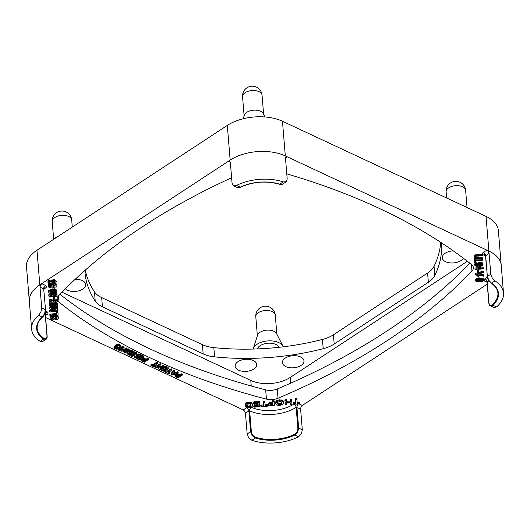 <?xml version="1.0" encoding="UTF-8"?>
<svg xmlns="http://www.w3.org/2000/svg" width="530" height="530" viewBox="0 0 530 530"><rect width="100%" height="100%" fill="white"/><g stroke="black" fill="none" stroke-linecap="round" stroke-linejoin="round"><path stroke-width="0.79" d="M286.79 173.88A601.524 335.497 -4.7 0 1 379.487 208.482A601.524 335.497 -4.7 0 1 471.567 264.589A11.176 6.234 -4.7 0 1 473.376 267.623A11.176 6.234 -4.7 0 1 471.958 271.055A601.524 335.497 -4.7 0 1 387.43 340.472A601.524 335.497 -4.7 0 1 278.018 398.249A11.176 6.234 -4.7 0 1 266.438 399.123A601.524 335.497 -4.7 0 1 59.002 302.173A11.176 6.234 -4.7 0 1 57.187 299.139A11.176 6.234 -4.7 0 1 58.611 295.707A601.524 335.497 -4.7 0 1 143.14 226.297A601.524 335.497 -4.7 0 1 231.617 177.749M469.845 263.224A601.524 335.497 -4.7 0 1 386.675 331.224A601.524 335.497 -4.7 0 1 277.256 389.007A11.176 6.234 -4.7 0 1 265.676 389.881A601.524 335.497 -4.7 0 1 150.321 349.038A601.524 335.497 -4.7 0 1 59.963 294.296M279.085 347.289A11.176 6.234 175.3 0 0 271.042 343.255A11.176 6.234 175.3 0 0 260.151 345.659A11.176 6.234 175.3 0 0 257.348 348.912M265.02 116.964L263.311 113.625A9.778 5.452 175.3 0 0 260.575 111.254A9.778 5.452 175.3 0 0 246.788 112.294A9.778 5.452 175.3 0 0 244.317 115.189L243.177 118.76M253.135 349.051A15.363 8.566 -4.7 0 1 253.214 348.78A15.363 8.566 -4.7 0 1 257.096 344.235A15.363 8.566 -4.7 0 1 271.943 340.916A15.363 8.566 -4.7 0 1 283.06 346.322A15.363 8.566 -4.7 0 1 283.278 346.799M283.06 346.322L276.554 333.602A9.778 5.452 175.3 0 0 273.818 331.23A9.778 5.452 175.3 0 0 260.031 332.27A9.778 5.452 175.3 0 0 257.56 335.165L253.214 348.78M58.691 235.996A9.778 5.452 175.3 0 0 56.452 237.122A9.778 5.452 175.3 0 0 54.822 238.533M75.101 279.35A10.819 6.035 -4.7 0 1 84.846 282.49A10.819 6.035 -4.7 0 1 82.793 289.095A10.819 6.035 -4.7 0 1 65.369 288.777M238.03 361.645A10.819 6.035 -4.7 0 1 253.287 360.499A10.819 6.035 -4.7 0 1 253.804 369.019A10.819 6.035 -4.7 0 1 238.546 370.165A10.819 6.035 -4.7 0 1 238.03 361.645M285.299 358.088A10.819 6.035 -4.7 0 1 300.556 356.935A10.819 6.035 -4.7 0 1 301.073 365.455A10.819 6.035 -4.7 0 1 285.816 366.608A10.819 6.035 -4.7 0 1 285.299 358.088M463.333 258.203A10.819 6.035 -4.7 0 1 460.954 260.594A10.819 6.035 -4.7 0 1 445.697 261.747A10.819 6.035 -4.7 0 1 445.187 253.227A10.819 6.035 -4.7 0 1 453.269 250.856M501.208 265.219L498.372 230.669A39.107 21.809 175.3 0 0 486.043 216.399L282.464 121.257A39.107 21.809 175.3 0 0 227.31 125.411L36.974 250.24L39.823 284.901A39.107 21.809 -4.7 0 0 29.349 301.431A39.107 21.809 -4.7 0 1 39.823 284.901A39.107 21.809 -4.7 0 1 39.969 284.809A39.107 21.809 -4.7 0 1 41.804 283.689L40.446 285.219L40.015 287.214L41.724 308.01L40.903 312.024L38.591 315.264L42.301 317L44.586 313.747L45.394 309.725L41.724 308.01M279.429 184.009L279.575 184.268C266.259 180.604 253.214 181.591 240.454 187.216L237.215 187.481L240.249 187.176L236.539 185.44L233.472 185.725L232.06 183.181L230.351 162.385L229.669 161.12L228.331 161.352A39.107 21.809 -4.7 0 1 230.02 160.166A39.107 21.809 -4.7 0 1 285.312 155.919A39.107 21.809 -4.7 0 1 285.465 155.986A39.107 21.809 -4.7 0 1 287.28 156.913L285.955 156.873L285.498 158.225L287.214 179.027L286.266 181.75L282.728 184.069L279.78 184.195A34.079 19.007 175.3 0 0 240.249 187.176L240.554 187.03M286.266 181.75L283.245 181.923L279.575 184.268C281.251 184.659 282.305 184.592 282.728 184.069M485.5 255.857L487.361 276.421L485.652 255.626A2.796 1.616 56.7 0 0 484.923 253.711A2.796 1.616 56.7 0 0 483.426 252.359A3.352 1.868 175.3 0 0 483.546 254.983A2.796 1.683 -64.1 0 1 484.95 254.778L485.5 255.857L489.077 253.373L490.793 274.169L487.361 276.421L488.786 280.271L491.502 283.146A0.556 0.378 124 0 1 491.151 283.152L491.151 283.152C495.338 286.054 497.584 289.36 497.895 293.057A33.523 18.696 -4.7 0 1 492.33 304.611C490.542 305.837 489.415 305.24 488.945 302.815L487.236 282.02A33.523 18.696 175.3 0 0 488.872 280.827M492.33 304.611A0.556 0.371 48.1 0 0 492.827 305.22A34.079 19.007 175.3 0 0 491.502 283.146L494.967 280.873L492.231 278.011L490.793 274.169M246.755 407.583A3.352 1.868 175.3 0 0 246.655 407.643L243.29 409.849L244.721 411.24L245.45 413.155L247.159 433.957L248.643 437.767L251.882 440.298L255.347 438.025L252.088 435.508L250.591 431.705L247.159 433.957M300.596 409.001L302.305 429.797L298.642 428.088L297.754 432.063L294.879 435.044L294.501 434.355A33.523 18.696 -4.7 0 1 255.619 437.283C253.168 436.197 251.75 434.315 251.366 431.645L249.656 410.843A33.523 18.696 175.3 0 0 296.151 407.345L300.596 409.001L301.014 407L302.239 405.41L299.006 403.9M255.619 437.283L255.347 438.025A34.079 19.007 175.3 0 0 294.879 435.044L298.589 436.78L301.438 433.785L302.305 429.797M237.215 187.481L233.472 185.725M494 307.493L490.316 305.77L492.827 305.22L496.537 306.956L494 307.493M42.725 316.682A0.556 0.371 -131.9 0 1 42.301 317A34.079 19.007 175.3 0 0 43.626 339.074L46.044 339.299L42.599 341.558L40.161 341.346A39.107 21.809 -4.7 0 1 31.628 329.156A39.107 21.809 -4.7 0 1 38.591 315.264M489.077 253.373L488.342 251.465L486.785 250.153A39.107 21.809 -4.7 0 1 488.74 250.988A39.107 21.809 -4.7 0 1 501.221 265.331L503.5 293.063A39.107 21.809 -4.7 0 1 496.537 306.956M44.295 314.827A33.523 18.696 175.3 0 0 45.282 315.323L46.991 336.119C46.925 338.584 45.938 339.346 44.03 338.398A33.523 18.696 -4.7 0 1 37.16 328.236C36.848 324.38 38.677 320.617 42.632 316.953L42.632 316.953C44.52 315.151 45.501 312.806 45.567 309.931L43.685 288.93L45.567 309.931M294.289 404.257A2.796 1.59 57.5 0 1 296.151 407.345L297.86 428.141C297.913 430.837 296.793 432.904 294.501 434.355M243.687 410.114L45.613 317.536M487.249 284.153L301.881 405.722M282.464 121.257L285.312 155.919L488.74 250.988M39.969 284.809L230.02 160.166M479.047 278.045L483.34 278.382L483.943 280.052M483.943 280.098L482.982 281.278L479.855 281.9L477.517 281.914L476.119 281.523L475.589 280.728L476.377 279.621L479.676 278.919L482.022 278.912L483.413 279.303L483.943 280.098L483.87 279.171M475.509 279.8L475.589 280.728L475.509 279.8L476.298 278.7L478.033 278.184M478.643 273.983L483.559 274.626L483.671 276.17L475.383 274.997L475.344 274.374L483.42 271.989L483.459 272.645L476.265 274.619L483.638 275.554M475.383 274.997L475.271 273.453L483.347 271.062L483.42 271.989M477.013 269.379L475.052 269.525L474.979 268.604L474.946 268.041L476.901 267.895L476.808 266.318L476.861 266.835L483.208 268.452L483.234 268.909L477.934 269.306L477.974 269.922L477.053 269.995L477.013 269.379L477.053 269.995M479.173 266.298L483.135 267.524L483.208 268.452M474.668 263.125L474.423 259.342L482.605 258.726L482.717 260.256L475.496 260.8L475.635 263.052L474.668 263.125L474.496 260.27L482.678 259.654M474.118 256.666L474.449 255.506L475.562 254.837L482.326 254.148L482.439 255.679L476.152 256.262L475.165 257.421M475.085 256.46L475.688 257.368L482.505 257.143L482.618 258.666L475.927 259.018L474.708 258.541L474.191 257.507L474.522 256.427L475.635 255.758L482.406 255.076M475.629 264.457L477.57 264.887M477.484 263.867L478.159 262.82L480.074 262.277L482.101 262.535L483.002 264.43L482.618 265.278L481.432 265.934L476.629 266.298L475.178 265.835L474.642 264.993L475.118 264.079L476.596 263.556L476.715 264.086L475.47 264.947L477.265 265.795L478.696 265.769L477.557 264.761L478.232 263.741L480.153 263.205L482.181 263.463L483.002 264.43M483.002 264.41L482.923 263.509M474.562 264.072L474.642 265.02L475.138 263.085M475.118 264.079L475.046 263.152L476.516 262.635L476.715 264.086M477.682 272.195L477.53 269.956L477.576 270.466L478.59 270.393L478.689 272.115L477.682 272.195L477.576 270.466M477.947 269.512L478.51 269.465L478.59 270.393M478.067 278.575L477.888 275.931L478.895 275.852L478.974 276.779L479.074 278.502L478.067 278.575L477.961 276.852L478.974 276.779M245.549 405.112L245.489 404.363L247.073 403.356L250.67 403.211L252.426 404.503L252.353 406.126L251.584 406.921L248.868 407.755L247.106 407.669L245.456 406.642L246.589 406.238L248.815 407.027L250.392 406.483L250.915 405.218L249.822 403.9L247.49 404.099L246.059 405.185L245.324 404.841L245.41 403.436L245.98 402.899L249.637 402.151L251.982 403.038L252.571 405.039M252.578 405.125L252.505 404.204M245.383 405.735L246.033 405.264L248.736 406.106L250.319 405.556L250.842 404.297M260.873 406.397L260.992 405.178L263.397 404.893L263.198 401.614L263.98 400.998L264.834 401.495L265.106 405.695L267.517 405.616L267.544 406.166L261.734 406.709L260.873 406.391L263.476 405.821L263.277 402.542L264.053 401.925L264.907 402.416L264.828 401.482M264.907 402.416L264.834 401.495M265.046 404.768L267.445 404.695L267.743 405.861M267.445 404.695L267.743 405.867L267.445 404.695M275.706 402.561L276.614 400.693L279.509 399.825L282.497 400.256L283.298 400.952L283.683 402.714M283.689 402.8L282.748 404.569L279.9 405.417L277.727 405.298L276.309 404.589L275.772 403.39L276.686 401.621L277.906 401.044L281.291 400.793L282.576 401.183L283.689 402.8L283.616 401.873M292.977 403.979L293.09 402.76L295.502 402.475L295.303 399.196L296.078 398.58L296.933 399.077L297.204 403.277L299.622 403.197L299.649 403.747L293.832 404.291L292.977 403.973L295.574 403.403L295.376 400.124L296.157 399.507L297.012 399.998L296.933 399.063M297.012 399.998L296.933 399.077M297.151 402.35L299.549 402.277L299.841 403.443M299.549 402.277L299.841 403.449L299.549 402.277M285.431 404.86L284.968 400.905L285.756 400.289L286.604 400.786L286.697 402.303L290.228 402.038L290.341 400.084L291.526 399.991L291.99 403.946L291.791 404.383L290.606 404.469L290.274 402.78L286.737 403.045L286.617 404.774L285.431 404.86L284.888 399.984L285.094 399.547L286.279 399.461L286.598 400.753M286.279 399.461L286.604 400.766L286.279 399.461M286.637 401.376L290.148 401.111L290.062 399.593L290.851 398.971L291.454 399.07L291.772 400.362M291.454 399.07L291.772 400.382L291.454 399.07M290.354 404.085L290.255 402.78M272.632 402.19L272.705 403.111L272.837 401.402L274.268 401.707L274.255 405.635L269.061 405.821L268.491 405.423L268.193 403.933L268.412 404.496L268.193 403.933L268.889 402.826L272.632 402.19L272.758 400.481L273.937 400.389L274.262 401.68M273.937 400.389L274.268 401.694L273.937 400.389M254.022 405.132L254.108 403.94L258.064 403.542L258.037 403.184L254.248 403.469L253.658 403.416L253.625 402.886L258.653 402.409L259.687 402.893L259.806 406.616L254.016 407.192L253.731 406.026L258.156 405.158M253.658 403.416L253.373 402.237L254.128 401.819L259.349 401.554L259.687 402.86L259.607 401.952M259.687 402.893L259.614 401.965M47.912 281.629L47.991 282.556L49.515 281.072L53.629 280.589L55.862 281.191L56.26 281.907L55.835 282.781L53.55 283.656L50.854 283.855L48.455 283.351L47.991 282.576L48.064 281.039L49.436 280.145L54.749 279.8L55.782 280.271L56.253 281.867M53.166 289.671L52.828 287.445L53.47 286.942L54.159 287.346L54.292 289.241L53.656 289.744L52.96 289.34L52.901 288.373L53.543 287.869L54.232 288.267L54.153 287.333M54.232 288.267L54.159 287.346M49.906 295.223L51.224 295.68L51.377 296.767L51.304 295.853M51.377 296.787L50.131 297.111L49.025 296.442L48.926 295.283L49.946 294.501L52.47 294.74L53.616 293.998L55.365 293.892L56.829 294.64L57.074 295.283L56.312 296.489L54.974 296.979L54.318 296.456L55.988 295.362L55.279 294.753L53.51 294.965L52.689 296.29L51.735 295.303L50.873 295.164L49.873 295.846L50.244 296.323L51.304 296.608L51.304 295.859M49.025 296.442L48.853 294.362L50.714 293.421M51.377 293.441L52.39 293.812L52.894 293.368M55.292 292.971L56.75 293.713L57.074 295.283M54.451 296.899L54.239 295.528L55.915 294.435M54.709 298.847L56.942 299.45L57.412 301.047M57.412 301.066L56.988 301.961L55.71 302.623L53.51 302.974L50.854 302.968L49.615 302.531L49.144 301.736L50.668 300.252L55.981 299.907L57.412 301.086L57.339 300.165M49.071 300.861L49.217 300.225L50.595 299.331L53.537 298.874M57.002 309.818L57.949 310.169L57.816 311.408L50.005 311.965L50.131 310.706L55.206 309.54L50.032 309.142L49.608 308.347L50.469 307.711L56.862 307.228L57.816 307.585L56.915 308.069L51.337 308.486L57.273 308.884L57.922 309.334L57.081 309.937L51.496 311.163L57.074 310.739L58.028 311.09L57.949 310.163M58.028 311.09L57.949 310.169M50.005 311.965L49.767 309.977L52.046 309.308M49.727 308.997L49.688 306.989L51.509 306.698M55.908 306.366L57.485 306.366L57.816 307.566L57.737 306.651M57.816 307.585L57.737 306.658M57.194 307.956L57.843 308.407L57.916 309.315M57.631 308.089L57.922 309.321L57.631 308.089M56.889 315.403L57.969 315.979L58.426 317.761M58.432 317.848L58.048 318.981L56.167 319.815L55.418 319.464L57.233 317.96L55.994 317.132L54.987 317.702L54.312 319.153L52.437 320.014L50.41 319.371L50.078 318.484L50.681 317.212L51.953 316.735L52.735 317.079L51.244 318.464L52.238 319.179L54.736 316.443L57.094 316.357L58.042 316.907L58.432 317.848L58.353 316.92M55.65 319.742L55.339 318.537L57.154 317.033M50.005 317.649L50.602 316.291L51.88 315.807L52.662 316.152L52.735 317.066L52.662 316.145L52.735 317.079M51.165 317.536L51.483 318.086L52.576 318.146L54.656 315.522M56.664 313.568L56.803 312.283L57.975 312.541L58.108 314.747L57.141 315.383L50.164 315.781L49.82 314.548L50.781 314.012L56.664 313.568L56.723 311.362M57.71 311.461L57.975 312.514M52.496 305.505L52.172 304.041L52.867 303.014L52.94 303.935L56.22 303.498L57.644 304.757L57.247 305.684L55.941 306.36L50.542 306.499L49.694 306.015L49.608 304.591L51.45 303.942L50.615 305.565L53.185 305.909L52.245 304.969L52.94 303.935M55.961 302.537L57.167 303.054L57.644 304.757M49.297 304.379L49.376 305.333L49.529 303.663L50.959 302.948M50.535 304.637L52.251 305.008M53.543 298.947L53.404 297.038L54.53 296.608M54.133 289.254L56.359 289.864L56.836 291.5L56.412 292.375L52.934 293.381L49.032 292.938L48.72 291.553L50.092 290.665L55.405 290.321L56.836 291.5M56.836 291.474L56.756 290.572M48.495 291.268L48.641 290.632L50.012 289.738L52.96 289.287M51.615 283.722L55.007 285.306L55.067 283.318L56.001 283.225L56.213 287.081L54.623 287.061L51.191 285.425L49.893 285.531L49.343 286.193M49.27 285.259L50.979 286.034L51.264 287.2L51.191 286.279M49.343 286.18L51.052 286.962L51.191 286.286M48.396 285.988L48.362 284.504L49.575 283.762M51.264 287.214L50.608 287.618L49.045 287.353L48.475 286.915L48.151 285.325L48.223 286.246L48.906 285.007L51.688 284.643L55.087 286.233L55.14 284.246L56.279 284.438M115.56 346.401L116.633 345.335L117.693 345.116L119.886 345.659L121.078 346.931L120.827 347.66L118.866 348.959L116.322 349.151L114.321 348.263L114.301 347.037L115.355 347.104L115.865 348.316L117.382 348.535L118.985 347.938L119.833 346.931L119.157 346.13L117.567 345.752L116.819 346.242L117.806 347.09L115.56 346.401L115.407 345.268L116.872 344.242L119.806 344.732L120.681 345.322L121.072 346.878M114.01 347.766L114.228 346.11L115.282 346.183L115.381 347.15M115.394 347.269L115.315 346.348M115.335 347.07L117.309 347.614L118.905 347.011L119.753 346.01M117.514 345.679L117.806 347.09M124.278 353.053L124.338 352.45L127.968 350.072L129.247 350.191L124.775 353.126L124.053 352.794L124.265 351.522L128.459 348.932L129.174 349.27L129.247 350.151L129.174 349.243M129.247 350.191L129.174 349.27M131.453 356.412L131.453 354.921L135.07 352.543L136.21 352.397L136.574 353.835L135.707 356.677L138.403 354.915L139.609 355.027L135.382 357.882L134.282 357.558L135.183 354.477L132.44 356.273L131.248 356.167L135.143 353.47L136.29 353.325L136.574 353.835M136.084 355.458L138.86 353.788L139.529 354.106L139.602 354.974M139.609 355.027L139.529 354.106M134.342 357.71L134.746 354.762M146.114 359.128L146.187 360.049L148.055 358.982L148.778 359.32L144.359 362.202L141.676 361.003L141.338 359.665L141.927 358.777L143.458 358.293L146.114 359.128L147.983 358.061L148.698 358.393L148.771 359.274M148.48 358.134L148.778 359.294L148.48 358.134M155.88 367.82L155.873 366.329L159.49 363.958L160.63 363.812L160.994 365.243L160.126 368.092L162.823 366.323L164.028 366.442L159.802 369.297L158.702 368.973L159.603 365.892L156.867 367.688L155.674 367.575L159.563 364.885L160.709 364.739L160.994 365.243M160.504 366.873L163.28 365.203L163.949 365.514L164.022 366.389M163.75 365.269L164.028 366.416L163.75 365.269M158.761 369.125L159.166 366.177M165.519 370.609L167.089 371.225L170.435 369.032L171.495 368.887L171.508 370.424L168.162 372.61L169.527 373.365L168.957 373.729L165.314 372.146L165.188 371.656L167.169 372.146L170.514 369.953L171.793 370.072M168.951 372.093L169.448 372.444L169.368 373.61M179.776 374.862L179.849 375.783L181.717 374.717L182.439 375.055L178.02 377.936L175.337 376.737L174.999 375.399L175.589 374.511L177.119 374.028L179.776 374.862L181.644 373.796L182.36 374.127L182.433 375.008M182.141 373.862L182.439 375.028L182.141 373.862M174.502 371.616L175.967 372.298L177.934 371.894L178.067 373.319L171.462 375.108L171.263 374.438L173.926 371.066L174.602 371.391L174.039 372.292L176.04 373.226L178.007 372.822L178.067 373.319M171.19 374.895L171.183 373.511L173.416 370.265L174.489 370.331L174.595 371.311M174.602 371.391L174.529 370.47M163.856 369.768L163.929 370.695L165.062 369.953L162.889 368.542L165.764 369.49L167.076 368.635L164.499 367.317L165.493 367.058L168.533 368.635L164.393 371.437L160.968 370.112L160.782 368.734L164.194 369.549M162.67 367.84L162.75 368.741L162.67 367.84L163.18 367.502L165.691 368.569L166.208 368.224M164.499 367.317L164.578 366.157L164.499 367.297L164.578 366.157L165.413 366.137L168.123 367.403L168.533 368.635M160.709 369.887L160.782 368.734L160.855 369.662L163.929 370.695M150.924 365.276L151.004 364.136L150.924 365.302L151.004 364.136L152.984 364.633L156.33 362.441L157.39 362.295L157.397 363.825L154.058 366.018L155.416 366.773L154.853 367.138L151.202 365.554L151.083 365.057L153.064 365.554L156.403 363.361L157.688 363.481M154.846 365.501L155.343 365.852L155.263 367.012M139.436 358.353L139.509 359.28L140.642 358.538L138.469 357.134L141.344 358.075L142.656 357.22L140.079 355.902L141.073 355.65L144.114 357.22L139.973 360.029L136.548 358.704L136.356 357.319L136.29 358.452L136.217 357.538L136.74 357.207L139.774 358.134M138.33 357.333L138.25 356.418L138.761 356.094L141.272 357.154L141.788 356.816M140.079 355.902L140.152 354.742L140.079 355.882L140.152 354.742L140.993 354.722L143.703 355.988L144.114 357.22M134.242 352.781L133.871 351.39L130.572 350.356L127.982 351.238L126.862 352.728L126.955 353.749L128.055 352.165L130.652 351.277L132.646 351.708L134.242 352.781L129.963 355.471L126.955 353.749M118.992 350.582L118.985 349.091L122.602 346.719L123.748 346.574L124.106 348.005L123.245 350.853L125.941 349.084L127.14 349.204L122.914 352.059L121.814 351.734L122.715 348.654L119.979 350.443L118.786 350.337L122.682 347.647L123.821 347.494L124.106 348.005M123.616 349.634L126.392 347.958L127.068 348.276L127.134 349.144M127.14 349.204L127.068 348.276M121.814 351.748L122.278 348.939M40.161 341.346L43.626 339.074A0.556 0.378 -56 0 0 44.03 338.398M236.539 185.44A39.107 21.809 -4.7 0 1 283.245 181.923M298.589 436.78A39.107 21.809 -4.7 0 1 251.882 440.298M494.967 280.873A39.107 21.809 -4.7 0 1 503.5 293.063M121.874 351.887L121.741 350.814M121.847 350.403L121.92 351.324M126.875 352.821L126.935 353.55M130.572 350.356L130.652 351.277M132.838 352.629L130.923 351.98L129.062 352.635L128.26 353.411L128.373 353.947L129.718 354.676L132.838 352.629M128.26 353.411L128.373 353.947L128.32 353.298M128.293 353.02L129.638 353.755L129.718 354.676M129.638 353.755L131.97 352.225M141.272 357.154L141.344 358.075M136.29 358.472L137.263 358.227L139.509 359.28M152.984 364.633L153.064 365.554M165.691 368.569L165.764 369.49M175.967 372.298L176.04 373.226M171.389 373.206L171.468 374.134M173.078 370.662L173.151 371.583M173.608 372.875L172.455 374.465L175.079 373.564L173.608 372.875M173.376 373.2L173.913 373.014M175.079 376.326L175.669 375.432L177.192 374.949L179.849 375.783M177.742 377.168L179.147 376.247L177.232 375.684L176.391 376.307L177.742 377.168L177.663 376.24L178.272 375.843M176.318 375.386L177.663 376.24M167.089 371.225L167.169 372.146M164.956 370.96L165.035 371.881L165.135 371.02M158.728 367.641L158.808 368.562M141.411 360.592L142.007 359.698L143.531 359.221L146.187 360.049M144.081 361.433L145.485 360.513L143.57 359.95L142.729 360.572L144.081 361.433L144.001 360.513L144.611 360.108M142.649 359.651L144.001 360.513M134.309 356.226L134.388 357.154M121.078 346.905L120.999 345.977M49.939 285.842L50.019 286.77M48.362 284.504L48.442 285.425M54.643 285.18L54.716 286.107M55.007 285.306L55.087 286.233M55.325 289.393L55.405 290.321M48.568 292.169L48.495 291.222L48.568 292.169M50.946 291.281L49.688 292.05L50.456 292.56L54.418 292.348L55.716 291.586L54.312 291.023L50.946 291.281M49.608 291.122L50.377 291.632L55.325 291.122M55.716 291.566L55.339 291.169M54.868 298.834L53.742 299.258L53.643 297.608L54.603 297.535L54.868 298.834M53.742 299.258L53.464 298.012M54.557 296.939L54.809 297.86L54.736 296.926M51.377 303.021L51.648 304.167M50.423 305.253L50.562 304.922M56.074 304.339L54.007 304.386L53.305 305.068L54.053 305.664L56.094 305.399L56.558 304.81L56.074 304.339M53.305 305.068L53.451 304.717M53.431 304.498L54.789 304.783L56.478 303.895M50.164 315.781L50.118 315.118L50.86 314.939L56.743 314.495M51.244 318.464L51.556 319.014L51.483 318.086M53.232 317.192L53.311 318.119M55.902 298.986L55.981 299.907M51.523 300.868L50.264 301.636L51.032 302.146L54.994 301.941L56.293 301.179L54.895 300.616L51.523 300.868M50.191 300.715L50.953 301.226L55.902 300.715M56.293 301.159L55.915 300.762L55.981 301.636M51.039 295.581L51.112 296.508M52.39 293.812L52.47 294.74M54.451 295.409L54.53 296.336M55.988 295.342L55.796 295.005M53.172 295.541L53.166 294.971M52.066 295.747L51.735 295.303M54.749 279.8L54.822 280.728M56.253 281.887L56.18 280.96M50.37 281.688L49.111 282.457L49.88 282.967L53.841 282.762L55.14 281.993L53.735 281.43L50.37 281.688M49.032 281.529L49.8 282.04L54.749 281.529M55.14 281.973L54.762 281.582M258.17 405.337L258.243 406.265L258.176 405.152L254.016 405.125L258.136 404.463L258.057 403.184M254.221 405.357L253.943 404.198M258.064 403.542L258.136 404.463M254.016 407.192L253.983 406.682L254.559 406.543L258.243 406.265M268.491 405.423L268.266 404.854L268.962 403.754L272.705 403.111M272.831 405.185L272.751 403.8L270.684 404.026L269.922 404.715L270.267 405.172L272.831 405.185L272.731 403.807M269.922 404.715L270.267 405.172L270.194 404.251L272.758 404.257M269.849 403.787L270.194 404.251M290.148 401.111L290.228 402.038M290.606 404.469L290.274 403.151M295.502 402.475L295.574 403.403M293.196 404.231L292.898 403.052M282.026 402.853L281.291 401.767L279.641 401.482L277.694 402.343L277.435 403.27L277.773 404.105L279.853 404.688L281.456 404.165L282.026 402.886M277.356 402.35L277.694 403.184L279.78 403.767L281.377 403.237L281.953 401.998M263.397 404.893L263.476 405.821M261.098 406.649L260.8 405.47M477.888 275.931L477.961 276.852M475.47 264.947L475.708 265.384L475.635 264.516M476.516 262.635L476.596 263.556M481.704 265.219L482.174 264.556L481.584 263.953L480.153 263.781L478.901 264.145L478.451 264.828L478.974 265.431L481.704 265.219L482.095 263.642M478.371 263.907L478.901 264.51L481.624 264.298M475.165 257.381L475.761 258.296L482.585 258.064M474.423 259.342L474.496 260.27M476.901 267.895L476.861 266.835M477.749 266.358L477.782 266.762M475.052 269.525L475.019 268.962L476.98 268.816M474.946 268.041L475.019 268.962M481.591 268.471L477.815 267.319L477.901 268.75L481.591 268.471M477.848 267.822L479.147 267.723M475.271 273.453L475.344 274.374M477.04 279.966L476.417 280.675L477.126 281.264L482.485 280.86L483.115 280.151L482.492 279.582L479.71 279.495L477.04 279.966M476.337 279.741L477.046 280.337L479.743 280.403L482.413 279.933L483.035 279.231M61.99 292.202L250.783 380.434A27.938 15.582 175.3 0 0 290.175 377.466L467.347 261.27M85.237 270.148A178.782 99.713 175.3 0 0 94.466 291.838A27.938 15.582 175.3 0 0 101.674 297.582L202.4 344.659A27.938 15.582 175.3 0 0 213.842 347.634A178.782 99.713 175.3 0 0 322.445 339.445A27.938 15.582 175.3 0 0 333.423 334.788L427.597 273.023A27.938 15.582 175.3 0 0 434.057 266.245A178.782 99.713 175.3 0 0 440.682 242.303M441.324 242.727A178.782 99.713 -4.7 0 1 441.377 243.316A178.782 99.713 -4.7 0 1 434.819 275.487A27.938 15.582 -4.7 0 1 428.359 282.265L334.185 344.03A27.938 15.582 -4.7 0 1 323.201 348.694A178.782 99.713 -4.7 0 1 214.604 356.875A27.938 15.582 -4.7 0 1 203.162 353.901L102.436 306.824A27.938 15.582 -4.7 0 1 95.228 301.08A178.782 99.713 -4.7 0 1 85.012 272.612A178.782 99.713 -4.7 0 1 84.879 270.459M36.974 250.24A39.107 21.809 175.3 0 0 26.5 266.769L29.342 301.312M278.018 398.249L277.256 389.007M52.218 221.613A9.778 5.452 -4.7 0 1 54.835 217.479A9.778 5.452 -4.7 0 1 65.336 215.491A9.778 5.452 -4.7 0 1 71.709 220.01A9.778 9.778 0 0 0 56.597 212.636A9.778 9.778 0 0 0 52.218 221.613L53.669 239.288M242.554 96.785A9.778 5.452 -4.7 0 1 248.212 91.246A9.778 5.452 -4.7 0 1 258.958 91.611A9.778 5.452 -4.7 0 1 262.045 95.181A9.778 9.778 0 0 0 256.44 87.125A9.778 9.778 0 0 0 242.554 96.785L244.118 115.805M448.751 187.799A9.778 5.452 -4.7 0 1 459.252 185.805A9.778 5.452 -4.7 0 1 465.625 190.323A9.778 9.778 0 0 0 450.513 182.949A9.778 9.778 0 0 0 446.134 191.926A9.778 5.452 -4.7 0 1 448.751 187.799M272.201 311.587A9.778 5.452 -4.7 0 1 275.289 315.158A9.778 9.778 0 0 0 269.684 307.102A9.778 9.778 0 0 0 255.798 316.761A9.778 5.452 -4.7 0 1 261.456 311.229A9.778 5.452 -4.7 0 1 272.201 311.587M487.09 282.252L487.236 282.02A2.796 1.65 -124.1 0 0 484.976 278.78A3.352 1.868 175.3 0 0 485.175 281.39A2.796 1.656 115 0 1 486.547 281.172L487.09 282.252L488.799 303.047C489.216 304.876 489.746 305.797 490.376 305.797M246.655 407.643A2.796 1.616 -123.3 0 1 248.146 408.994A2.796 1.616 -123.3 0 1 248.881 410.909L249.656 410.843A2.796 1.63 -65.8 0 1 251.339 407.272A3.352 1.868 175.3 0 0 251.127 407.186M245.45 413.155L248.881 410.909L250.591 431.705L251.366 431.645M298.35 403.946A2.796 1.656 115 0 0 297.35 405.284A2.796 1.656 115 0 0 296.933 407.285L298.642 428.088L297.86 428.141M45.805 314.376L45.818 314.369A2.796 1.616 -123.3 0 1 47.143 314.403A3.352 1.868 175.3 0 0 47.024 311.779A2.796 1.683 115.9 0 0 45.282 315.323L45.447 315.535M47.011 336.557L46.991 336.119M43.871 289.248A30.727 17.139 -4.7 0 1 45.593 287.982A3.352 1.868 175.3 0 0 45.394 285.372A2.796 1.656 -65 0 0 44.109 286.929A2.796 1.656 -65 0 0 43.685 288.93L40.015 287.214M45.593 287.982A2.796 1.65 55.9 0 0 44.215 287.982L43.858 289.135M47.024 311.779A30.727 17.139 -4.7 0 1 45.56 311.017M45.394 285.372L41.804 283.689M45.818 314.369L45.447 315.529L47.143 314.403M293.574 404.297A30.727 17.139 -4.7 0 1 251.339 407.272M483.546 254.983A30.727 17.139 -4.7 0 1 485.513 256.043M487.255 277.058A30.727 17.139 -4.7 0 1 484.976 278.78M485.175 281.39L487.096 282.291M486.785 250.153L483.426 252.359M285.491 158.086L287.28 156.913M228.331 161.352L230.345 162.293M118.985 349.091L119.064 350.019M122.602 346.719L122.682 347.647M123.748 346.574L123.821 347.494M123.954 346.713L124.027 347.634M125.862 348.164L125.941 349.084M126.392 347.958L126.471 348.886M121.774 350.621L121.847 351.549M127.982 351.238L128.055 352.165M128.81 350.781L128.889 351.701M129.671 350.482L129.744 351.41M131.274 350.383L131.347 351.31M131.917 350.529L131.996 351.45M132.566 350.787L132.646 351.708M133.871 351.39L133.944 352.317M128.982 353.45L129.055 354.371M138.761 356.094L138.833 357.015M139.198 356.186L139.277 357.107M140.536 354.623L140.616 355.55M140.993 354.722L141.073 355.65M136.74 357.207L136.813 358.128M137.191 357.306L137.263 358.227M156.33 362.441L156.403 363.361M156.893 362.222L156.973 363.149M155.065 365.601L155.144 366.528M151.408 364.011L151.487 364.938M151.898 364.123L151.971 365.044M163.18 367.502L163.253 368.43M163.624 367.601L163.697 368.522M164.963 366.038L165.035 366.959M165.413 366.137L165.493 367.058M161.16 368.615L161.233 369.542M161.61 368.721L161.683 369.642M176.795 372.027L176.868 372.948M177.49 371.828L177.57 372.749M177.934 371.894L178.007 372.822M171.183 373.511L171.263 374.438M173.416 370.265L173.495 371.192M173.853 370.139L173.926 371.066M174.33 370.212L174.403 371.139M181.075 374.008L181.154 374.929M181.644 373.796L181.717 374.717M174.999 375.399L175.066 376.234M175.589 374.511L175.669 375.432M177.119 374.028L177.192 374.949M178.862 374.432L178.935 375.359M176.994 375.929L177.073 376.856M170.435 369.032L170.514 369.953M171.005 368.814L171.077 369.741M169.176 372.199L169.249 373.12M164.969 371.132L165.029 371.875M165.532 370.761L165.592 371.53M166.003 370.715L166.082 371.643M155.873 366.329L155.946 367.257M159.49 363.958L159.563 364.885M160.63 363.812L160.709 364.739M160.842 363.951L160.915 364.872M162.75 365.402L162.823 366.323M163.28 365.203L163.353 366.124M158.622 368.052L158.702 368.973M158.655 367.866L158.735 368.787M147.413 358.273L147.492 359.194M147.983 358.061L148.055 358.982M141.338 359.665L141.404 360.499M141.934 358.81L142.007 359.698M143.458 358.293L143.531 359.221M145.2 358.697L145.273 359.625M143.332 360.195L143.405 361.122M131.453 354.921L131.526 355.842M135.07 352.543L135.143 353.47M136.21 352.397L136.29 353.325M136.415 352.536L136.495 353.457M138.33 353.987L138.403 354.915M138.86 353.788L138.933 354.709M134.236 356.451L134.315 357.372M124.265 351.522L124.338 352.45M127.889 349.144L127.968 350.072M128.459 348.932L128.532 349.86M116.872 344.242L116.951 345.169M116.554 344.414L116.633 345.335M117.203 344.182L117.276 345.109M117.62 344.195L117.693 345.116M118.806 344.381L118.879 345.302M119.806 344.732L119.886 345.659M120.681 345.322L120.754 346.249M113.93 346.839L113.99 347.561M114.228 346.11L114.301 347.037M114.666 345.977L114.738 346.905M115.123 346.057L115.195 346.978M115.792 347.389L115.865 348.316M116.52 347.607L116.593 348.535M117.309 347.614L117.382 348.535M118.124 347.408L118.197 348.336M118.905 347.011L118.985 347.938M117.521 345.779L117.587 346.6M115.672 344.99L115.752 345.911M55.067 283.318L55.14 284.246M54.908 283.696L54.987 284.623M55.537 283.159L55.61 284.08M50.396 285.915L50.476 286.836M48.826 284.087L48.906 285.007M49.529 283.782L49.601 284.703M50.377 283.841L50.436 284.55M51.622 283.835L51.688 284.643M52.516 284.04L52.589 284.968M53.55 284.623L53.623 285.551M54.159 289.565L54.206 290.182M56.359 289.864L56.438 290.784M48.641 290.632L48.72 291.553M49.157 290.135L49.23 291.063M50.012 289.738L50.092 290.665M52.576 289.314L52.649 290.235M50.377 291.632L50.456 292.56M52.649 291.619L52.722 292.547M54.338 291.427L54.418 292.348M55.332 291.169L55.405 292.05M53.404 297.038L53.484 297.959M53.57 296.681L53.643 297.608M54.047 296.535L54.12 297.456M54.736 296.979L54.809 297.84M52.172 304.041L52.245 304.969M52.337 303.491L52.41 304.412M53.722 302.955L53.775 303.584M54.749 302.829L54.795 303.405M56.14 302.577L56.22 303.498M57.167 303.054L57.24 303.981M49.529 303.663L49.608 304.591M50.184 303.16L50.264 304.087M50.959 302.981L51.032 303.875M51.006 304.876L51.085 305.803M53.974 304.737L54.053 305.664M54.789 304.783L54.868 305.711M56.021 304.472L56.094 305.399M56.551 311.719L56.63 312.64M56.743 311.607L56.803 312.283M57.233 311.567L57.28 312.13M49.82 314.548L49.893 315.476M50.045 314.197L50.118 315.118M50.781 314.012L50.86 314.939M57.969 315.979L58.042 316.907M57.015 315.436L57.094 316.357M55.339 318.537L55.418 319.464M55.491 318.285L55.57 319.206M55.975 318.073L56.047 319M56.604 317.841L56.684 318.762M57.015 317.523L57.094 318.45M50.145 316.827L50.217 317.755M50.602 316.291L50.681 317.212M51.224 315.946L51.304 316.874M51.88 315.807L51.953 316.735M52.165 318.252L52.238 319.179M52.576 318.146L52.656 319.073M52.867 317.921L52.947 318.848M53.053 317.642L53.126 318.57M53.543 316.476L53.623 317.397M53.98 315.913L54.06 316.834M54.663 315.569L54.736 316.443M55.696 315.489L55.763 316.244M57.008 309.957L57.074 310.739M49.721 310.633L49.8 311.56M49.707 310.355L49.78 311.276M49.767 309.977L49.84 310.898M50.052 309.785L50.131 310.706M50.747 309.606L50.82 310.527M49.529 307.42L49.608 308.347M49.688 306.989L49.767 307.917M50.39 306.784L50.469 307.711M56.789 306.3L56.862 307.228M56.465 308.102L56.524 308.824M57.2 308.029L57.273 308.884M54.736 299.159L54.789 299.768M56.942 299.45L57.015 300.377M49.217 300.225L49.297 301.146M49.734 299.728L49.807 300.649M50.595 299.331L50.668 300.252M53.152 298.9L53.225 299.828M50.953 301.226L51.032 302.146M53.225 301.212L53.298 302.14M54.921 301.02L54.994 301.941M50.164 295.395L50.244 296.323M50.575 295.502L50.648 296.429M48.853 294.362L48.926 295.283M49.244 293.898L49.323 294.826M49.866 293.58L49.946 294.501M50.648 293.428L50.721 294.349M51.602 293.488L51.675 294.415M52.901 293.381L52.973 294.296M53.563 293.322L53.616 293.998M54.338 293.209L54.391 293.852M55.292 292.977L55.365 293.892M56.147 293.236L56.22 294.163M56.75 293.713L56.829 294.64M54.159 295.7L54.239 296.628M54.239 295.528L54.318 296.456M55.57 294.978L55.65 295.906M53.192 295.342L53.238 295.892M52.887 288.419L52.96 289.34M52.828 287.445L52.901 288.373M52.993 287.094L53.066 288.015M53.47 286.942L53.543 287.869M53.556 279.661L53.629 280.589M55.782 280.271L55.862 281.191M48.064 281.039L48.144 281.967M48.581 280.542L48.654 281.47M49.436 280.145L49.515 281.072M52 279.721L52.072 280.642M49.8 282.04L49.88 282.967M52.072 282.033L52.145 282.954M53.762 281.834L53.841 282.762M54.756 281.576L54.828 282.457M254.108 403.94L254.188 404.86M254.665 403.794L254.744 404.721M253.373 402.237L253.446 403.164M253.552 401.965L253.625 402.886M254.128 401.819L254.201 402.74M258.574 401.482L258.653 402.409M253.91 405.755L253.983 406.682M254.48 405.616L254.559 406.543M272.552 400.912L272.632 401.839M272.758 400.481L272.837 401.402M273.334 400.296L273.414 401.217M268.889 402.826L268.962 403.754M271.135 402.303L271.208 403.224M271.651 404.344L271.731 405.264M284.888 399.984L284.968 400.905M285.094 399.547L285.173 400.468M285.683 399.362L285.756 400.289M290.062 399.593L290.135 400.514M290.268 399.156L290.341 400.084M290.851 398.971L290.93 399.898M295.303 399.196L295.376 400.124M295.502 398.759L295.581 399.686M296.078 398.58L296.157 399.507M298.92 402.217L298.993 403.144M293.09 402.76L293.169 403.688M293.713 402.608L293.792 403.535M275.898 401.495L275.971 402.422M276.614 400.693L276.686 401.621M277.826 400.124L277.906 401.044M279.509 399.825L279.588 400.753M281.218 399.872L281.291 400.793M282.497 400.256L282.576 401.183M283.298 400.952L283.378 401.873M278.548 403.675L278.621 404.595M277.694 403.184L277.773 404.105M279.78 403.767L279.853 404.688M280.681 403.595L280.754 404.516M281.377 403.237L281.456 404.165M281.821 402.701L281.9 403.628M263.198 401.614L263.277 402.542M263.403 401.177L263.476 402.104M263.98 400.998L264.053 401.925M266.815 404.635L266.888 405.563M260.992 405.178L261.065 406.106M261.615 405.033L261.688 405.953M245.98 402.899L246.059 403.827M245.41 403.436L245.489 404.363M247 402.429L247.073 403.356M248.464 402.171L248.543 403.091M249.637 402.151L249.709 403.072M250.597 402.29L250.67 403.211M251.406 402.608L251.478 403.529M251.982 403.038L252.055 403.966M245.562 405.423L245.635 406.344M246.033 405.264L246.112 406.192M246.51 405.317L246.589 406.238M246.874 405.576L246.953 406.497M247.662 406.02L247.735 406.941M248.736 406.106L248.815 407.027M250.319 405.556L250.392 406.483M245.251 403.92L245.324 404.841M476.218 264.735L476.291 265.656M477.185 264.874L477.265 265.795M478.159 262.82L478.232 263.741M480.074 262.277L480.153 263.205M482.101 262.535L482.181 263.463M478.901 264.51L478.974 265.431M480.266 264.656L480.346 265.583M474.449 255.506L474.522 256.427M475.562 254.837L475.635 255.758M477.603 254.506L477.676 255.433M475.688 257.368L475.761 258.296M477.788 257.494L477.861 258.421M477.576 274.282L477.616 274.765M483.34 278.382L483.413 279.303M481.942 277.985L482.022 278.912M476.298 278.7L476.377 279.621M479.597 277.998L479.676 278.919M477.046 280.337L477.126 281.264M479.743 280.403L479.816 281.324M482.413 279.933L482.485 280.86M266.438 399.123L265.676 389.881M471.958 271.055L471.415 264.463M251.24 385.992L250.783 380.434M290.645 383.19L290.175 377.466M59.002 302.173L58.486 295.846M230.159 160.073L227.31 125.411M434.057 266.245L434.819 275.487M427.597 273.023L428.359 282.265M333.423 334.788L334.185 344.03M322.445 339.445L323.201 348.694M213.842 347.634L214.604 356.875M202.4 344.659L203.162 353.901M101.674 297.582L102.436 306.824M94.466 291.838L95.228 301.08M488.892 251.061L486.043 216.399M467.036 207.522L465.625 190.323M276.852 334.185L275.289 315.158M45.447 315.529L47.157 336.325C47.203 337.868 46.832 338.856 46.044 339.299M491.151 283.152C488.759 281.198 487.448 279.032 487.209 276.653M118.786 350.363L118.707 349.442M124.119 347.839L124.047 346.918M127.14 349.177L127.068 348.25M134.302 352.629L134.222 351.708M155.416 366.786L155.343 365.859M162.75 368.754L162.67 367.827M178.213 373.067L178.14 372.146M171.144 374.763L171.071 373.842M174.602 371.351L174.529 370.43M175.072 376.28L174.993 375.353M169.527 373.378L169.448 372.458M155.674 367.601L155.595 366.68M161.007 365.077L160.928 364.156M141.404 360.546L141.331 359.618M131.248 356.193L131.175 355.266M136.588 353.662L136.508 352.742M139.609 355.001L139.529 354.073M134.282 357.571L134.203 356.644M124.053 352.814L123.98 351.887M113.996 347.66L113.917 346.739M115.394 347.21L115.321 346.282M117.951 346.898L117.872 345.977M115.474 346.256L115.401 345.328M57.644 304.73L57.565 303.809M49.621 308.665L49.548 307.738M48.813 295.866L48.74 294.945M57.074 295.256L56.995 294.335M253.81 406.96L253.731 406.033M268.266 404.88L268.193 403.953M285.18 404.476L285.107 403.555M252.578 405.086L252.499 404.158M257.361 335.781L255.798 316.761M446.631 197.981L446.134 191.926M263.609 114.202L262.045 95.181M29.349 301.431L31.628 329.156M72.285 227.085L71.709 220.01"/></g></svg>
